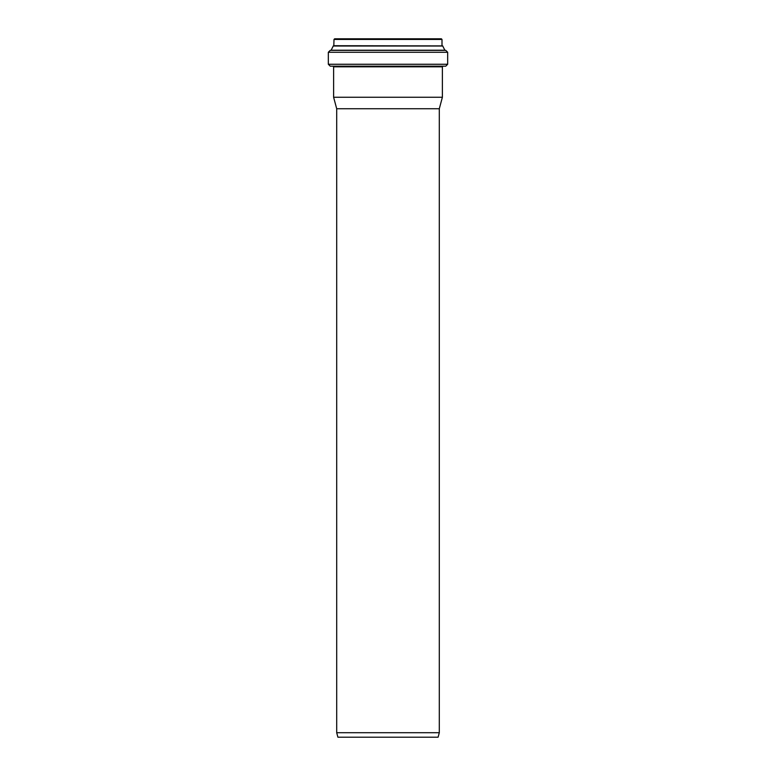 <?xml version="1.0" encoding="UTF-8"?>
<svg xmlns="http://www.w3.org/2000/svg" width="776" height="776" viewBox="0 0 776 776"><rect width="100%" height="100%" fill="white"/><g stroke="black" fill="none" stroke-linecap="round" stroke-linejoin="round"><path stroke-width="1.16" d="M336.697 108.737L439.303 108.737L439.303 732.709L336.697 732.709L336.697 108.737L333.612 97.252L442.388 97.252L442.388 66.823L443.028 66.183M439.303 732.709L438.1 737.2L337.899 737.2L336.697 732.709M442 45.716L442 39.44L441.36 38.8L334.64 38.8L334 39.44L333.806 45.91L442.194 45.91L334 45.716M444.929 50.343L442.669 45.91L333.331 45.91L331.071 50.343M447.674 64.263L447.674 52.264L445.754 50.343L330.246 50.343L328.326 52.264L328.326 64.263L330.246 66.183L445.754 66.183L447.674 64.263L328.326 64.263M439.303 108.737L442.388 97.252M442 39.44L334 39.44M442.844 46.026L333.156 46.026M444.755 50.227L331.245 50.227M447.674 52.264L328.326 52.264M442.388 66.823L333.612 66.823L332.972 66.183M333.612 66.823L333.612 97.252"/></g></svg>
